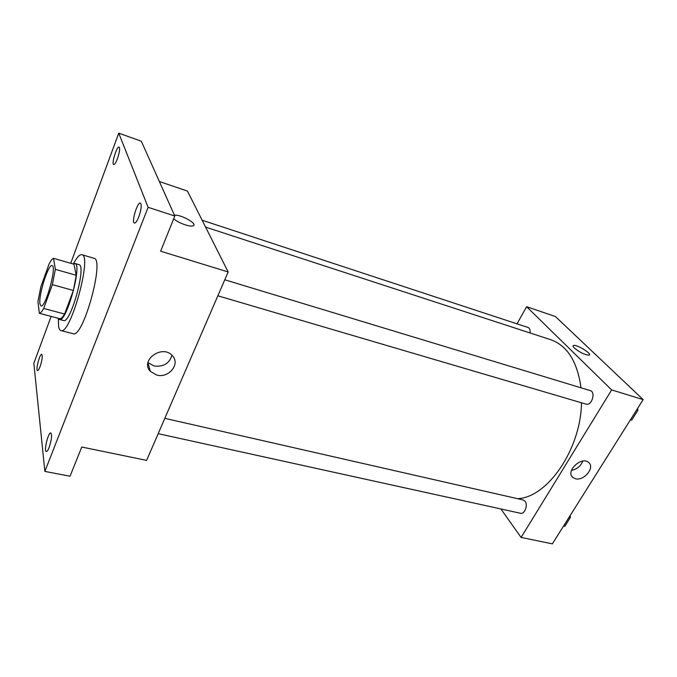 <?xml version="1.0" encoding="UTF-8"?>
<svg xmlns="http://www.w3.org/2000/svg" width="677" height="677" viewBox="0 0 677 677"><rect width="100%" height="100%" fill="white"/><g stroke="black" fill="none" stroke-linecap="round" stroke-linejoin="round"><path stroke-width="1.02" d="M39.926 303.778C38.437 295.121 48.448 263.624 52.112 265.587C57.19 265.807 45.452 308.373 40.975 305.953L39.926 303.778M43.675 308.458L52.366 284.645L55.353 269.353L53.542 258.309C52.349 258.707 50.893 260.527 49.176 263.751L40.857 286.811L37.929 301.519L39.359 313.324C40.485 313.214 41.923 311.589 43.675 308.458L64.586 314.001L73.387 290.467L52.366 284.645M64.586 314.001C62.766 317.081 61.252 318.664 60.033 318.749L39.359 313.324M73.387 290.467L76.23 275.294L73.996 264.225L53.542 258.309M58.324 318.3L59.466 319.468C66.321 323.056 82.645 263.903 74.91 263.471L73.192 263.988M74.91 263.471L78.964 264.648C86.808 265.113 70.526 324.156 63.545 320.534L59.466 319.468M76.23 275.294L55.353 269.353M73.421 263.827C76.856 257.311 79.674 254.273 81.858 254.696C92.529 255.221 70.357 335.58 60.93 330.562C59.754 330.232 58.967 328.743 58.56 326.111L58.366 318.393M81.858 254.696L93.925 258.25C105.053 258.927 83.017 338.822 73.108 333.693L60.93 330.562M138.785 216.885C137.067 221.108 135.612 223.165 134.41 223.055C131.16 222.521 137.431 201.628 140.418 203.075C141.882 204.826 141.341 209.43 138.785 216.885M49.133 447.48C48.033 450.23 47.102 451.576 46.324 451.534C43.573 451.407 48.27 431.977 50.809 432.958C52.188 434.981 51.63 439.83 49.133 447.48M40.104 366.536C39.063 369.244 38.208 370.59 37.548 370.556C35.399 370.429 39.816 353.487 41.771 354.35C42.761 355.958 42.211 360.02 40.104 366.536M117.434 158.689C115.902 162.624 114.658 164.57 113.694 164.519C111.231 164.122 116.859 145.851 119.076 147.053C120.117 148.441 119.567 152.325 117.434 158.689M51.13 316.413L33.85 363.236L44.86 471.404L148.111 207.297L118.746 133.149L70.73 263.277M44.86 471.404L70.036 476.219L81.782 447.04L146.621 460.385L228.166 271.959L160.644 251.192L174.801 216.022L141.324 141.214L118.746 133.149M228.166 271.959L187.461 191.1L159.366 181.521M174.801 216.022L148.111 207.297M156.683 375.033L150.396 371.377C139.589 360.401 162.345 344.001 172.296 355.628C180.751 363.803 168.751 378.604 156.683 375.033M193.047 225.813C198.403 224.205 181.25 214.414 174.421 215.159C181.25 214.414 198.403 224.205 193.047 225.805C190.051 227.269 177.611 222.708 173.727 218.688M171.95 355.281C169.377 363.549 163.377 367.112 153.95 365.969L147.967 362.567M205.596 227.117L550.79 339.727C567.318 345.625 577.388 361.653 580.984 387.794M581.501 402.798C580.807 449.706 547.101 497.832 517.456 498.661M158.181 433.669L520.52 513.276C524.624 514.528 528.255 505 525.081 501.259L523.228 499.973L164.816 418.335M202.127 220.228L528.052 327.465C529.727 328.21 530.396 330.037 530.057 332.966M224.781 279.787L590.183 390.587C596.115 392.008 591.723 406.183 585.994 404.118L217.85 295.79M500.912 508.969L521.104 537.428L611.653 389.927L526.596 306.698L517.016 323.834M521.104 537.428L552.347 543.851L643.15 399.616L555.394 316.514L526.596 306.698M643.15 399.616L611.653 389.927M575.382 478.724L572.945 477.53C565.033 471.751 581.298 455.909 588.541 462.399C595.396 467.248 583.946 481.364 575.382 478.724M574.35 348.037C573.004 346.692 572.683 345.845 573.402 345.498C576.195 343.967 592.688 354.003 589.168 355.129C585.072 354.993 580.13 352.632 574.35 348.037M573.089 345.752L573.402 345.507C576.195 343.967 592.688 354.012 589.168 355.129M582.753 461.122C580.68 466.191 576.914 469.271 571.456 470.38M564.753 526.376L563.518 526.105L564.753 526.376L570.449 517.33L570.127 515.612M570.449 517.33L569.213 517.059M630.329 419.977L631.734 420.078L637.979 410.16L637.573 408.468M631.734 420.078L630.499 419.715M637.979 410.16L636.744 409.788M147.916 362.88L150.396 371.377M571.726 476.083L572.945 477.53"/></g></svg>
